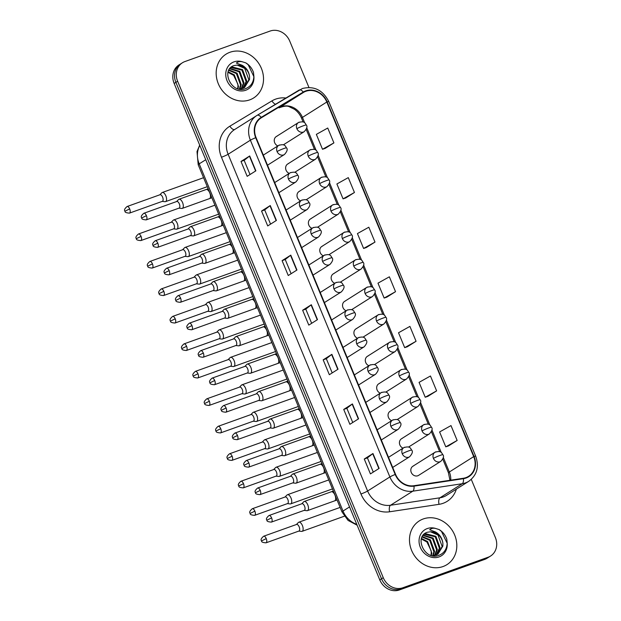<?xml version="1.0" encoding="UTF-8"?>
<svg xmlns="http://www.w3.org/2000/svg" width="621" height="621" viewBox="0 0 621 621"><rect width="100%" height="100%" fill="white"/><g stroke="black" fill="none" stroke-linecap="round" stroke-linejoin="round"><path stroke-width="0.93" d="M288.493 163.618A5.387 4.735 57.7 0 0 287.67 164.022A5.387 4.735 57.7 0 0 285.691 168.889A5.387 4.735 57.7 0 0 289.223 173.406M299.881 191.097A5.387 4.735 57.7 0 0 299.05 191.501A5.387 4.735 57.7 0 0 297.071 196.36A5.387 4.735 57.7 0 0 300.603 200.878M311.261 218.569A5.387 4.735 57.7 0 0 310.43 218.972A5.387 4.735 57.7 0 0 308.458 223.839A5.387 4.735 57.7 0 0 311.983 228.349M322.641 246.048A5.387 4.735 57.7 0 0 321.81 246.452A5.387 4.735 57.7 0 0 319.838 251.311A5.387 4.735 57.7 0 0 323.362 255.829M334.02 273.519A5.387 4.735 57.7 0 0 333.198 273.923A5.387 4.735 57.7 0 0 331.218 278.79A5.387 4.735 57.7 0 0 334.742 283.3M345.4 300.999A5.387 4.735 57.7 0 0 344.577 301.402A5.387 4.735 57.7 0 0 342.598 306.262A5.387 4.735 57.7 0 0 346.122 310.779M356.78 328.47A5.387 4.735 57.7 0 0 355.957 328.874A5.387 4.735 57.7 0 0 353.978 333.741A5.387 4.735 57.7 0 0 357.502 338.251M368.16 355.949A5.387 4.735 57.7 0 0 367.337 356.353A5.387 4.735 57.7 0 0 365.358 361.212A5.387 4.735 57.7 0 0 368.89 365.73M379.54 383.421A5.387 4.735 57.7 0 0 378.717 383.825A5.387 4.735 57.7 0 0 376.737 388.692A5.387 4.735 57.7 0 0 380.269 393.202M390.92 410.9A5.387 4.735 57.7 0 0 390.097 411.296A5.387 4.735 57.7 0 0 388.117 416.163A5.387 4.735 57.7 0 0 391.649 420.681M402.299 438.372A5.387 4.735 57.7 0 0 401.477 438.775A5.387 4.735 57.7 0 0 399.497 443.642A5.387 4.735 57.7 0 0 403.029 448.152M413.687 465.851A5.387 4.735 57.7 0 0 412.856 466.247A5.387 4.735 57.7 0 0 411.475 472.884A5.387 4.735 57.7 0 0 417.793 475.764A5.387 4.735 57.7 0 0 418.616 475.368L440.801 461.349A5.387 4.735 57.7 0 1 439.971 461.752A5.387 4.735 57.7 0 1 433.435 458.399A5.387 0.497 -22.5 0 1 440.095 455.418A5.387 0.497 157.5 0 1 442.897 454.735C441.663 453.47 441.842 450.178 435.042 452.235A5.387 4.735 57.7 0 0 433.435 458.399M277.113 136.146A5.387 4.735 57.7 0 0 276.291 136.55A5.387 4.735 57.7 0 0 274.311 141.409A5.387 4.735 57.7 0 0 277.843 145.927M229.987 52.257A25.872 22.744 57.7 0 0 226.028 54.182A25.872 22.744 57.7 0 0 219.376 86.032A25.872 22.744 57.7 0 0 249.712 99.865A25.872 22.744 57.7 0 0 253.671 97.939A25.872 22.744 57.7 0 0 260.323 66.09A25.872 22.744 57.7 0 0 229.987 52.257A25.872 22.744 57.7 0 0 226.028 54.182A25.872 22.744 57.7 0 0 219.376 86.032A25.872 22.744 57.7 0 0 249.712 99.865A25.872 22.744 57.7 0 0 253.671 97.939A25.872 22.744 57.7 0 0 260.323 66.09A25.872 22.744 57.7 0 0 229.987 52.257M423.297 518.939A25.872 22.744 57.7 0 0 419.338 520.864A25.872 22.744 57.7 0 0 412.686 552.713A25.872 22.744 57.7 0 0 443.014 566.546A25.872 22.744 57.7 0 0 446.973 564.621A25.872 22.744 57.7 0 0 453.625 532.771A25.872 22.744 57.7 0 0 423.297 518.939A25.872 22.744 57.7 0 0 419.338 520.864A25.872 22.744 57.7 0 0 412.686 552.713A25.872 22.744 57.7 0 0 443.014 566.546A25.872 22.744 57.7 0 0 446.973 564.621A25.872 22.744 57.7 0 0 453.625 532.771A25.872 22.744 57.7 0 0 423.297 518.939M305.889 91.279A17.248 15.16 -122.3 0 1 326.817 102.015L473.699 456.614A17.248 15.16 -122.3 0 1 468.56 476.338A17.248 15.16 -122.3 0 1 463.328 478.271L413.889 485.731A17.248 15.16 -122.3 0 1 395.554 474.343L256.062 137.583A17.248 15.16 -122.3 0 1 261.2 117.866A17.248 15.16 -122.3 0 1 261.449 117.711L303.498 92.413A17.248 15.16 -122.3 0 1 305.889 91.279M305.726 90.883A17.683 15.541 57.7 0 0 303.273 92.048L261.224 117.346A17.683 15.541 57.7 0 0 255.705 137.715L395.197 474.475A17.683 15.541 57.7 0 0 413.99 486.142L463.429 478.682A17.683 15.541 57.7 0 0 474.056 456.482L327.174 101.883A17.683 15.541 57.7 0 0 305.726 90.883M308.932 87.445L289.743 41.11A16.169 14.213 57.7 0 0 270.127 31.05L184.918 61.557A16.169 14.213 57.7 0 0 182.442 62.76L178.964 64.957A16.169 14.213 57.7 0 0 174.152 83.447L379.78 579.89A16.169 14.213 57.7 0 0 399.396 589.95L484.605 559.443L486.344 558.349A16.169 14.213 57.7 0 0 488.82 557.138A16.169 14.213 57.7 0 1 486.344 558.349L401.135 588.848L486.344 558.349L488.083 557.247A16.169 14.213 57.7 0 0 490.559 556.043A16.169 14.213 57.7 0 0 495.379 537.553L471.285 479.389M379.78 579.89L381.519 578.788A16.169 14.213 57.7 0 0 401.135 588.848A16.169 14.213 57.7 0 1 381.519 578.788L175.89 82.352L381.519 578.788L383.258 577.693A16.169 14.213 57.7 0 0 402.874 587.753L488.083 557.247M180.703 63.862A16.169 14.213 57.7 0 0 175.89 82.352A16.169 14.213 57.7 0 1 180.703 63.862M448.447 445.94L457.157 440.468L450.993 425.587L439.606 431.952L445.769 446.833L448.548 445.909M427.908 396.345L436.617 390.873L430.454 375.992L419.066 382.357L425.222 397.238L428.001 396.314M407.368 346.751L416.07 341.278L409.907 326.398L398.519 332.763L404.682 347.644L407.461 346.72M325.194 148.372L333.904 142.9L327.741 128.027L316.353 134.384L322.509 149.265L325.288 148.341M345.734 197.967L354.444 192.494L348.28 177.622L336.892 183.979L343.056 198.86L345.835 197.936M366.281 247.562L374.991 242.089L368.827 227.216L357.432 233.574L363.595 248.454L366.374 247.531M386.821 297.156L395.53 291.684L389.367 276.811L377.979 283.168L384.143 298.049L386.914 297.125M182.442 62.76A16.169 14.213 57.7 0 0 177.629 81.25L383.258 577.693M358.581 418.81L349.887 424.306L343.724 409.425L352.418 403.929L358.581 418.81M379.128 468.405L370.426 473.901L364.263 459.02L372.965 453.524L379.128 468.405M296.954 270.026L288.253 275.522L282.089 260.641L290.791 255.146L296.954 270.026M276.415 220.432L267.713 225.928L261.55 211.047L270.251 205.551L276.415 220.432M255.868 170.837L247.174 176.333L241.01 161.452L249.704 155.964L255.868 170.837M338.041 369.216L329.34 374.711L323.176 359.831L331.878 354.335L338.041 369.216M317.494 319.621L308.8 325.117L302.637 310.236L311.331 304.74L317.494 319.621M302.637 310.236L305.773 309.118L311.09 304.919A4.316 0.396 -22.5 0 1 311.331 304.74M323.176 359.831L326.32 358.713M332.196 372.903L326.312 358.697L331.63 354.506A4.316 0.396 -22.5 0 1 331.878 354.335M241.01 161.452L244.146 160.334L249.456 156.135A4.316 0.396 -22.5 0 1 249.704 155.964M261.55 211.047L264.693 209.929M270.57 224.127L264.686 209.914L270.003 205.73A4.316 0.396 -22.5 0 1 270.251 205.551M282.089 260.641L285.233 259.524M291.117 273.714L285.225 259.508L290.543 255.324A4.316 0.396 -22.5 0 1 290.791 255.146M364.263 459.02L367.407 457.894M373.283 472.092L367.399 457.887L372.716 453.695A4.316 0.396 -22.5 0 1 372.965 453.524M343.724 409.425L346.86 408.3L352.169 404.1A4.316 0.396 -22.5 0 1 352.418 403.929M395.53 291.684L384.143 298.049M374.991 242.089L363.595 248.454M354.444 192.494L343.056 198.86M333.904 142.9L322.509 149.265M416.07 341.278L404.682 347.644M436.617 390.873L425.222 397.238M457.157 440.468L445.769 446.833M311.657 323.308L305.773 309.103M250.03 174.532L244.146 160.319M352.744 422.497L346.86 408.292M484.605 559.443A16.169 14.213 57.7 0 0 487.081 558.24L490.559 556.043M162.197 201.398L165 201.693A4.852 2.274 -109.7 0 0 165.512 201.639A4.852 2.274 -109.7 0 0 165.729 201.538A4.852 2.274 -109.7 0 0 165.838 195.832A4.852 2.274 -109.7 0 0 162.244 192.502A4.852 2.274 -109.7 0 0 162.034 192.611A4.852 2.274 -109.7 0 0 161.809 192.782L159.838 194.8M129.688 208.928A3.501 1.638 -109.7 0 0 127.088 206.521C124.596 208.656 123.913 210.201 125.038 211.163L129.688 208.928A3.501 1.638 -109.7 0 1 129.455 213.119L162.368 201.336A3.501 1.638 -109.7 0 0 162.523 201.258A3.501 1.638 -109.7 0 0 162.601 197.144A3.501 1.638 -109.7 0 0 160.008 194.738A3.501 1.638 -109.7 0 0 159.853 194.808M178.933 208.151L181.743 208.454A4.852 2.274 -109.7 0 0 182.256 208.4A4.852 2.274 -109.7 0 0 182.465 208.291A4.852 2.274 -109.7 0 0 182.667 202.826A4.852 2.274 -109.7 0 0 178.98 199.263A4.852 2.274 -109.7 0 0 178.77 199.364A4.852 2.274 -109.7 0 0 178.553 199.543L176.574 201.553M146.424 215.689A3.501 1.638 -109.7 0 0 143.831 213.282C141.332 215.417 140.649 216.962 141.774 217.917L146.424 215.689A3.501 1.638 -109.7 0 1 146.191 219.881L179.112 208.089A3.501 1.638 -109.7 0 0 179.259 208.019A3.501 1.638 -109.7 0 0 179.337 203.898A3.501 1.638 -109.7 0 0 176.744 201.491A3.501 1.638 -109.7 0 0 176.589 201.569M173.577 228.87L176.387 229.172A4.852 2.274 -109.7 0 0 176.9 229.118A4.852 2.274 -109.7 0 0 177.109 229.009A4.852 2.274 -109.7 0 0 177.218 223.312A4.852 2.274 -109.7 0 0 173.624 219.981A4.852 2.274 -109.7 0 0 173.414 220.082A4.852 2.274 -109.7 0 0 173.197 220.261L171.217 222.271M141.068 236.399A3.501 1.638 -109.7 0 0 138.475 233.993C135.976 236.127 135.293 237.68 136.418 238.635L141.068 236.399A3.501 1.638 -109.7 0 1 140.835 240.591L173.748 228.807A3.501 1.638 -109.7 0 0 173.903 228.73A3.501 1.638 -109.7 0 0 173.981 224.616A3.501 1.638 -109.7 0 0 171.388 222.209A3.501 1.638 -109.7 0 0 171.233 222.287M184.957 256.349L187.767 256.644A4.852 2.274 -109.7 0 0 188.279 256.589A4.852 2.274 -109.7 0 0 188.489 256.489A4.852 2.274 -109.7 0 0 188.598 250.783A4.852 2.274 -109.7 0 0 185.004 247.453A4.852 2.274 -109.7 0 0 184.794 247.562A4.852 2.274 -109.7 0 0 184.577 247.732L182.597 249.751A3.501 1.638 -109.7 0 1 182.768 249.689A3.501 1.638 -109.7 0 1 185.361 252.095A3.501 1.638 -109.7 0 1 185.283 256.209A3.501 1.638 -109.7 0 1 185.128 256.287L152.215 268.07A3.501 1.638 -109.7 0 0 152.448 263.878A3.501 1.638 -109.7 0 0 149.855 261.472C147.356 263.607 146.672 265.151 147.798 266.114L152.448 263.878M196.337 283.82L199.147 284.123A4.852 2.274 -109.7 0 0 199.659 284.069A4.852 2.274 -109.7 0 0 199.869 283.96A4.852 2.274 -109.7 0 0 199.978 278.262A4.852 2.274 -109.7 0 0 196.383 274.932A4.852 2.274 -109.7 0 0 196.174 275.033A4.852 2.274 -109.7 0 0 195.957 275.212L193.977 277.222A3.501 1.638 -109.7 0 1 194.148 277.16A3.501 1.638 -109.7 0 1 196.748 279.566A3.501 1.638 -109.7 0 1 196.663 283.681A3.501 1.638 -109.7 0 1 196.515 283.758L163.595 295.542A3.501 1.638 -109.7 0 0 163.828 291.35A3.501 1.638 -109.7 0 0 161.235 288.944C158.735 291.078 158.052 292.631 159.178 293.586L163.828 291.35M207.717 311.3L210.527 311.595A4.852 2.274 -109.7 0 0 211.039 311.54A4.852 2.274 -109.7 0 0 211.249 311.439A4.852 2.274 -109.7 0 0 211.357 305.734A4.852 2.274 -109.7 0 0 207.771 302.404A4.852 2.274 -109.7 0 0 207.554 302.512A4.852 2.274 -109.7 0 0 207.336 302.683L205.357 304.701M175.207 318.829A3.501 1.638 -109.7 0 0 172.615 316.423C170.115 318.557 169.432 320.102 170.558 321.065L175.207 318.829A3.501 1.638 -109.7 0 1 174.975 323.021L207.895 311.237A3.501 1.638 -109.7 0 0 208.051 311.16A3.501 1.638 -109.7 0 0 208.128 307.046A3.501 1.638 -109.7 0 0 205.528 304.639A3.501 1.638 -109.7 0 0 205.38 304.709M190.313 235.631L193.123 235.926A4.852 2.274 -109.7 0 0 193.636 235.871A4.852 2.274 -109.7 0 0 193.845 235.77A4.852 2.274 -109.7 0 0 194.047 230.306A4.852 2.274 -109.7 0 0 190.36 226.735A4.852 2.274 -109.7 0 0 190.15 226.844A4.852 2.274 -109.7 0 0 189.933 227.022L187.953 229.033A3.501 1.638 -109.7 0 1 188.124 228.97A3.501 1.638 -109.7 0 1 190.725 231.377A3.501 1.638 -109.7 0 1 190.639 235.491A3.501 1.638 -109.7 0 1 190.492 235.569L157.571 247.352A3.501 1.638 -109.7 0 0 157.804 243.16A3.501 1.638 -109.7 0 0 155.211 240.754C152.712 242.889 152.029 244.433 153.154 245.396L157.804 243.16M201.693 263.102L204.503 263.405A4.852 2.274 -109.7 0 0 205.015 263.351A4.852 2.274 -109.7 0 0 205.225 263.242A4.852 2.274 -109.7 0 0 205.427 257.777A4.852 2.274 -109.7 0 0 201.747 254.214A4.852 2.274 -109.7 0 0 201.53 254.315A4.852 2.274 -109.7 0 0 201.313 254.494L199.333 256.504A3.501 1.638 -109.7 0 1 199.504 256.442A3.501 1.638 -109.7 0 1 202.104 258.848A3.501 1.638 -109.7 0 1 202.027 262.97A3.501 1.638 -109.7 0 1 201.872 263.04L168.951 274.831A3.501 1.638 -109.7 0 0 169.184 270.632A3.501 1.638 -109.7 0 0 166.591 268.233C164.091 270.368 163.408 271.913 164.534 272.867L169.184 270.632M213.081 290.581L215.883 290.876A4.852 2.274 -109.7 0 0 216.395 290.822A4.852 2.274 -109.7 0 0 216.605 290.721A4.852 2.274 -109.7 0 0 216.814 285.256A4.852 2.274 -109.7 0 0 213.127 281.686A4.852 2.274 -109.7 0 0 212.91 281.794A4.852 2.274 -109.7 0 0 212.692 281.973L210.713 283.983M180.564 298.111A3.501 1.638 -109.7 0 0 177.971 295.705C175.471 297.839 174.788 299.384 175.914 300.347L180.564 298.111A3.501 1.638 -109.7 0 1 180.331 302.303L213.251 290.519A3.501 1.638 -109.7 0 0 213.407 290.442A3.501 1.638 -109.7 0 0 213.484 286.328A3.501 1.638 -109.7 0 0 210.892 283.921A3.501 1.638 -109.7 0 0 210.736 283.999M249.58 76.585A12.187 10.712 57.7 0 0 237.16 65.096L234.024 65.578C220.447 69.606 231.237 93.934 244.938 88.881C250.659 86.855 253.632 82.609 253.873 76.127L253.484 72.416C252.017 68.294 249.471 65.12 245.831 62.884L242.369 61.797C240.032 61.2 238.029 61.626 236.368 63.07L242.19 65.275C246.405 67.689 248.874 71.454 249.58 76.585L249.549 79.41L244.573 87.491L239.364 89.098M231.043 67.278L231.959 66.897L242.601 69.653L246.785 81.157L243.129 88.252M230.764 67.526L241.911 70.088L246.095 81.592L242.741 88.407M228.163 71.764L234.319 74.885L238.495 86.389L237.959 88.756M237.579 88.632A12.187 10.712 57.7 0 0 237.859 84.145L233.628 75.32L228.016 72.3M228.939 69.909L237.075 73.138L241.258 84.642L239.791 89.075M228.722 70.336L236.384 73.581L240.568 85.077L239.326 89.09M229.925 68.426L239.838 71.399L244.022 82.896L241.538 88.787M229.661 68.768L239.147 71.834L243.331 83.338L241.111 88.881M237.16 65.096L244.674 68.341L248.858 79.845L244.224 87.701M245.831 62.884L248.19 64.7L253.857 76.631M442.889 543.266A12.187 10.712 57.7 0 0 430.469 531.786L427.326 532.259C413.757 536.288 424.547 560.616 438.247 555.562C443.961 553.536 446.941 549.29 447.174 542.808L446.786 539.098C445.327 534.984 442.781 531.801 439.132 529.566L435.678 528.479C433.342 527.889 431.339 528.308 429.67 529.752L435.492 531.956C439.715 534.37 442.175 538.135 442.889 543.266L442.851 546.092L437.883 554.173L432.674 555.779M424.353 533.959L425.269 533.579L435.911 536.334L440.087 547.838L436.431 554.933M424.073 534.207L435.22 536.769L439.404 548.273L436.051 555.089M421.473 538.446L427.621 541.566L431.805 553.07L431.269 555.438M430.881 555.314A12.187 10.712 57.7 0 0 431.168 550.827L426.93 542.009L421.317 538.981M422.249 536.591L430.384 539.828L434.568 551.324L433.093 555.756M422.032 537.018L429.693 540.262L433.877 551.766L432.635 555.772M423.235 535.108L433.147 538.081L437.331 549.585L434.84 555.469M422.971 535.449L432.457 538.516L436.641 550.02L434.421 555.562M430.469 531.786L437.976 535.023L442.16 546.527L437.533 554.382M439.132 529.566L441.492 531.382L447.167 543.313M219.104 338.771L221.907 339.074A4.852 2.274 -109.7 0 0 222.419 339.019A4.852 2.274 -109.7 0 0 222.629 338.911A4.852 2.274 -109.7 0 0 222.737 333.213A4.852 2.274 -109.7 0 0 219.151 329.883A4.852 2.274 -109.7 0 0 218.934 329.984A4.852 2.274 -109.7 0 0 218.716 330.162L216.737 332.173M186.587 346.301A3.501 1.638 -109.7 0 0 183.995 343.894C181.495 346.029 180.812 347.581 181.937 348.536L186.587 346.301A3.501 1.638 -109.7 0 1 186.354 350.492L219.275 338.709A3.501 1.638 -109.7 0 0 219.43 338.631A3.501 1.638 -109.7 0 0 219.508 334.517A3.501 1.638 -109.7 0 0 216.915 332.111A3.501 1.638 -109.7 0 0 216.76 332.188M230.484 366.25L233.286 366.545A4.852 2.274 -109.7 0 0 233.799 366.491A4.852 2.274 -109.7 0 0 234.016 366.39A4.852 2.274 -109.7 0 0 234.125 360.685A4.852 2.274 -109.7 0 0 230.531 357.354A4.852 2.274 -109.7 0 0 230.313 357.463A4.852 2.274 -109.7 0 0 230.096 357.634L228.117 359.652M197.967 373.78A3.501 1.638 -109.7 0 0 195.374 371.374C192.883 373.508 192.192 375.053 193.317 376.015L197.967 373.78A3.501 1.638 -109.7 0 1 197.734 377.972L230.655 366.188A3.501 1.638 -109.7 0 0 230.81 366.111A3.501 1.638 -109.7 0 0 230.888 361.996A3.501 1.638 -109.7 0 0 228.295 359.59A3.501 1.638 -109.7 0 0 228.14 359.66M241.864 393.722L244.666 394.024A4.852 2.274 -109.7 0 0 245.179 393.97A4.852 2.274 -109.7 0 0 245.396 393.861A4.852 2.274 -109.7 0 0 245.505 388.164A4.852 2.274 -109.7 0 0 241.911 384.834A4.852 2.274 -109.7 0 0 241.693 384.935A4.852 2.274 -109.7 0 0 241.476 385.113L239.496 387.124M209.347 401.251A3.501 1.638 -109.7 0 0 206.754 398.845C204.262 400.98 203.572 402.532 204.697 403.487L209.347 401.251A3.501 1.638 -109.7 0 1 209.114 405.443L242.035 393.66A3.501 1.638 -109.7 0 0 242.19 393.582A3.501 1.638 -109.7 0 0 242.268 389.468A3.501 1.638 -109.7 0 0 239.675 387.062A3.501 1.638 -109.7 0 0 239.52 387.139M224.46 318.053L227.263 318.356A4.852 2.274 -109.7 0 0 227.775 318.301A4.852 2.274 -109.7 0 0 227.992 318.193A4.852 2.274 -109.7 0 0 228.194 312.728A4.852 2.274 -109.7 0 0 224.507 309.165A4.852 2.274 -109.7 0 0 224.29 309.266A4.852 2.274 -109.7 0 0 224.072 309.444L222.093 311.455M191.943 325.583A3.501 1.638 -109.7 0 0 189.351 323.184C186.859 325.319 186.168 326.863 187.294 327.818L191.943 325.583A3.501 1.638 -109.7 0 1 191.71 329.774L224.631 317.991A3.501 1.638 -109.7 0 0 224.786 317.921A3.501 1.638 -109.7 0 0 224.864 313.799A3.501 1.638 -109.7 0 0 222.271 311.393A3.501 1.638 -109.7 0 0 222.116 311.47M235.84 345.532L238.643 345.827A4.852 2.274 -109.7 0 0 239.155 345.773A4.852 2.274 -109.7 0 0 239.372 345.672A4.852 2.274 -109.7 0 0 239.574 340.207A4.852 2.274 -109.7 0 0 235.887 336.636A4.852 2.274 -109.7 0 0 235.67 336.745A4.852 2.274 -109.7 0 0 235.452 336.924L233.473 338.934M203.323 353.062A3.501 1.638 -109.7 0 0 200.73 350.655C198.239 352.79 197.548 354.335 198.673 355.297L203.323 353.062A3.501 1.638 -109.7 0 1 203.09 357.254L236.011 345.47A3.501 1.638 -109.7 0 0 236.166 345.392A3.501 1.638 -109.7 0 0 236.244 341.278A3.501 1.638 -109.7 0 0 233.651 338.872A3.501 1.638 -109.7 0 0 233.496 338.95M247.22 373.004L250.022 373.306A4.852 2.274 -109.7 0 0 250.535 373.252A4.852 2.274 -109.7 0 0 250.752 373.143A4.852 2.274 -109.7 0 0 250.954 367.679A4.852 2.274 -109.7 0 0 247.267 364.116A4.852 2.274 -109.7 0 0 247.049 364.216A4.852 2.274 -109.7 0 0 246.832 364.395L244.86 366.406M214.711 380.533A3.501 1.638 -109.7 0 0 212.11 378.127C209.619 380.262 208.928 381.814 210.053 382.769L214.711 380.533A3.501 1.638 -109.7 0 1 214.478 384.725L247.391 372.942A3.501 1.638 -109.7 0 0 247.546 372.872A3.501 1.638 -109.7 0 0 247.624 368.75A3.501 1.638 -109.7 0 0 245.031 366.343A3.501 1.638 -109.7 0 0 244.876 366.421M253.244 421.201L256.046 421.496A4.852 2.274 -109.7 0 0 256.558 421.442A4.852 2.274 -109.7 0 0 256.776 421.341A4.852 2.274 -109.7 0 0 256.884 415.635A4.852 2.274 -109.7 0 0 253.29 412.305A4.852 2.274 -109.7 0 0 253.073 412.414A4.852 2.274 -109.7 0 0 252.856 412.585L250.884 414.603A3.501 1.638 -109.7 0 1 251.055 414.541A3.501 1.638 -109.7 0 1 253.647 416.947A3.501 1.638 -109.7 0 1 253.57 421.061A3.501 1.638 -109.7 0 1 253.415 421.139L220.502 432.922A3.501 1.638 -109.7 0 0 220.734 428.731A3.501 1.638 -109.7 0 0 218.134 426.324C215.642 428.459 214.951 430.004 216.077 430.966L220.734 428.731M264.624 448.673L267.426 448.975A4.852 2.274 -109.7 0 0 267.938 448.913A4.852 2.274 -109.7 0 0 268.156 448.812A4.852 2.274 -109.7 0 0 268.264 443.115A4.852 2.274 -109.7 0 0 264.67 439.784A4.852 2.274 -109.7 0 0 264.461 439.885A4.852 2.274 -109.7 0 0 264.236 440.064L262.264 442.074M232.114 456.202A3.501 1.638 -109.7 0 0 229.514 453.796C227.022 455.93 226.339 457.483 227.457 458.438L232.114 456.202A3.501 1.638 -109.7 0 1 231.881 460.394L264.794 448.61A3.501 1.638 -109.7 0 0 264.95 448.533A3.501 1.638 -109.7 0 0 265.027 444.419A3.501 1.638 -109.7 0 0 262.435 442.012A3.501 1.638 -109.7 0 0 262.279 442.09M276.003 476.152L278.806 476.447A4.852 2.274 -109.7 0 0 279.318 476.392A4.852 2.274 -109.7 0 0 279.535 476.291A4.852 2.274 -109.7 0 0 279.644 470.586A4.852 2.274 -109.7 0 0 276.05 467.256A4.852 2.274 -109.7 0 0 275.84 467.365A4.852 2.274 -109.7 0 0 275.623 467.535L273.644 469.554M243.494 483.681A3.501 1.638 -109.7 0 0 240.894 481.275C238.402 483.41 237.719 484.954 238.844 485.917L243.494 483.681A3.501 1.638 -109.7 0 1 243.261 487.873L276.174 476.09A3.501 1.638 -109.7 0 0 276.329 476.012A3.501 1.638 -109.7 0 0 276.407 471.898A3.501 1.638 -109.7 0 0 273.814 469.492A3.501 1.638 -109.7 0 0 273.659 469.561M287.383 503.623L290.193 503.926A4.852 2.274 -109.7 0 0 290.706 503.864A4.852 2.274 -109.7 0 0 290.915 503.763A4.852 2.274 -109.7 0 0 291.024 498.065A4.852 2.274 -109.7 0 0 287.43 494.735A4.852 2.274 -109.7 0 0 287.22 494.836A4.852 2.274 -109.7 0 0 287.003 495.015L285.023 497.025A3.501 1.638 -109.7 0 1 285.194 496.963A3.501 1.638 -109.7 0 1 287.787 499.369A3.501 1.638 -109.7 0 1 287.709 503.484A3.501 1.638 -109.7 0 1 287.554 503.561L254.641 515.345A3.501 1.638 -109.7 0 0 254.874 511.153A3.501 1.638 -109.7 0 0 252.281 508.746C249.782 510.881 249.099 512.434 250.224 513.388L254.874 511.153M298.763 531.102L301.573 531.397A4.852 2.274 -109.7 0 0 302.085 531.343A4.852 2.274 -109.7 0 0 302.295 531.242A4.852 2.274 -109.7 0 0 302.404 525.537A4.852 2.274 -109.7 0 0 298.81 522.207A4.852 2.274 -109.7 0 0 298.6 522.308A4.852 2.274 -109.7 0 0 298.383 522.486L296.403 524.504A3.501 1.638 -109.7 0 1 296.574 524.442A3.501 1.638 -109.7 0 1 299.167 526.849A3.501 1.638 -109.7 0 1 299.089 530.963A3.501 1.638 -109.7 0 1 298.942 531.04L266.021 542.824A3.501 1.638 -109.7 0 0 266.254 538.632A3.501 1.638 -109.7 0 0 263.661 536.226C261.162 538.36 260.478 539.905 261.604 540.868L266.254 538.632M258.6 400.483L261.402 400.778A4.852 2.274 -109.7 0 0 261.915 400.724A4.852 2.274 -109.7 0 0 262.132 400.623A4.852 2.274 -109.7 0 0 262.334 395.158A4.852 2.274 -109.7 0 0 258.647 391.587A4.852 2.274 -109.7 0 0 258.437 391.696A4.852 2.274 -109.7 0 0 258.212 391.874L256.24 393.885M226.091 408.013A3.501 1.638 -109.7 0 0 223.49 405.606C220.998 407.741 220.315 409.286 221.433 410.248L226.091 408.013A3.501 1.638 -109.7 0 1 225.858 412.204L258.771 400.421A3.501 1.638 -109.7 0 0 258.926 400.343A3.501 1.638 -109.7 0 0 259.004 396.229A3.501 1.638 -109.7 0 0 256.411 393.823A3.501 1.638 -109.7 0 0 256.256 393.9M269.98 427.954L272.782 428.257A4.852 2.274 -109.7 0 0 273.302 428.203A4.852 2.274 -109.7 0 0 273.512 428.094A4.852 2.274 -109.7 0 0 273.714 422.629A4.852 2.274 -109.7 0 0 270.026 419.066A4.852 2.274 -109.7 0 0 269.817 419.167A4.852 2.274 -109.7 0 0 269.599 419.346L267.62 421.356M237.47 435.484A3.501 1.638 -109.7 0 0 234.87 433.078C232.378 435.212 231.695 436.765 232.821 437.72L237.47 435.484A3.501 1.638 -109.7 0 1 237.238 439.676L270.151 427.892A3.501 1.638 -109.7 0 0 270.306 427.822A3.501 1.638 -109.7 0 0 270.383 423.701A3.501 1.638 -109.7 0 0 267.791 421.294A3.501 1.638 -109.7 0 0 267.635 421.372M281.36 455.434L284.17 455.729A4.852 2.274 -109.7 0 0 284.682 455.674A4.852 2.274 -109.7 0 0 284.892 455.573A4.852 2.274 -109.7 0 0 285.093 450.109A4.852 2.274 -109.7 0 0 281.406 446.538A4.852 2.274 -109.7 0 0 281.197 446.646A4.852 2.274 -109.7 0 0 280.979 446.825L279 448.836M248.85 462.963A3.501 1.638 -109.7 0 0 246.258 460.557C243.758 462.692 243.075 464.236 244.2 465.199L248.85 462.963A3.501 1.638 -109.7 0 1 248.617 467.155L281.53 455.372A3.501 1.638 -109.7 0 0 281.686 455.294A3.501 1.638 -109.7 0 0 281.763 451.18A3.501 1.638 -109.7 0 0 279.171 448.773A3.501 1.638 -109.7 0 0 279.015 448.851M292.739 482.905L295.549 483.208A4.852 2.274 -109.7 0 0 296.062 483.154A4.852 2.274 -109.7 0 0 296.271 483.045A4.852 2.274 -109.7 0 0 296.473 477.58A4.852 2.274 -109.7 0 0 292.786 474.017A4.852 2.274 -109.7 0 0 292.576 474.118A4.852 2.274 -109.7 0 0 292.359 474.297L290.38 476.307A3.501 1.638 -109.7 0 1 290.55 476.245A3.501 1.638 -109.7 0 1 293.143 478.651A3.501 1.638 -109.7 0 1 293.065 482.773A3.501 1.638 -109.7 0 1 292.918 482.843L259.997 494.627A3.501 1.638 -109.7 0 0 260.23 490.435A3.501 1.638 -109.7 0 0 257.637 488.028C255.138 490.163 254.455 491.716 255.58 492.67L260.23 490.435M304.119 510.384L306.929 510.679A4.852 2.274 -109.7 0 0 307.442 510.625A4.852 2.274 -109.7 0 0 307.651 510.524A4.852 2.274 -109.7 0 0 307.853 505.059A4.852 2.274 -109.7 0 0 304.166 501.489A4.852 2.274 -109.7 0 0 303.956 501.597A4.852 2.274 -109.7 0 0 303.739 501.776L301.759 503.786A3.501 1.638 -109.7 0 1 301.93 503.724A3.501 1.638 -109.7 0 1 304.531 506.131A3.501 1.638 -109.7 0 1 304.453 510.245A3.501 1.638 -109.7 0 1 304.298 510.322L271.377 522.106A3.501 1.638 -109.7 0 0 271.61 517.914A3.501 1.638 -109.7 0 0 269.017 515.508C266.518 517.642 265.835 519.187 266.96 520.15L271.61 517.914M326.817 102.015L302.458 117.4A17.248 15.16 57.7 0 0 281.538 106.672A17.248 15.16 57.7 0 0 279.139 107.806L279.101 107.829A9.703 4.626 -121 0 0 279.139 107.806L303.498 92.413M456.35 489.154A26.951 23.691 -122.3 0 1 443.083 503.313A26.951 23.691 -122.3 0 1 439.039 504.33L389.6 511.782A26.951 23.691 -122.3 0 1 360.956 493.998L221.464 157.237A26.951 23.691 -122.3 0 1 229.879 126.179L271.928 100.889A26.951 23.691 -122.3 0 1 285.916 98.025M463.429 478.682A5.387 2.399 81.4 0 1 462.234 483.72L439.963 497.794A21.564 18.948 57.7 0 0 443.208 496.979A21.564 18.948 57.7 0 0 446.507 495.372L468.777 481.298A21.564 18.948 -122.3 0 1 462.234 483.72L412.794 491.18A21.564 18.948 -122.3 0 1 389.879 476.951L250.387 140.191A5.387 0.497 -22.5 0 1 255.705 137.715M257.164 115.32L299.167 90.053A5.387 2.569 59 0 1 299.19 90.037A5.387 2.569 59 0 1 303.273 92.048M395.197 474.475A5.387 0.497 157.5 0 0 389.879 476.951L367.609 491.017A21.564 18.948 57.7 0 0 390.531 505.246L439.963 497.794A5.387 2.399 -98.6 0 0 439.039 504.33M413.99 486.142A5.387 2.399 81.4 0 1 412.794 491.18L390.531 505.246A5.387 2.399 -98.6 0 0 389.6 511.782M474.056 456.482A5.387 0.497 -22.5 0 1 475.694 456.194L328.812 101.588C322.85 90.045 314.04 85.69 302.396 88.516L257.141 115.335L234.544 129.603A21.564 18.948 57.7 0 0 228.124 154.256L250.387 140.191A21.564 18.948 -122.3 0 1 256.815 115.537A21.564 18.948 -122.3 0 1 257.125 115.343A5.387 2.569 59 0 1 257.141 115.335A5.387 2.569 59 0 1 261.224 117.346M328.812 101.588A5.387 0.497 157.5 0 0 327.174 101.883M177.629 81.25L174.152 83.447M402.874 587.753L399.396 589.95M221.464 157.237A5.387 0.497 -22.5 0 0 228.124 154.256L367.609 491.017A5.387 0.497 -22.5 0 1 360.956 493.998M229.879 126.179A5.387 2.569 -121 0 0 234.769 129.463M271.928 100.889A5.387 2.569 -121 0 0 275.592 104.235M450.737 480.173A17.248 15.16 57.7 0 0 449.34 471.999L443.278 457.374M473.699 456.614L449.34 471.999A9.703 0.893 -22.5 0 0 448.447 472.822L442.773 459.136M441.306 452.6L431.898 429.895M429.918 425.121L420.518 402.424M418.538 397.65L409.138 374.944M407.159 370.17L397.758 347.473M395.779 342.699L386.378 319.994M384.399 315.22L374.999 292.522M373.019 287.748L363.619 265.043M361.639 260.269L352.231 237.571M350.26 232.797L340.851 210.092M338.88 205.318L329.472 182.621M327.492 177.847L318.092 155.141M316.112 150.367L306.712 127.67M304.732 122.896L302.458 117.4A9.703 0.893 -22.5 0 0 301.565 118.223C299.982 114.512 297.614 111.532 294.455 109.28L289.378 106.796C287.376 105.632 283.952 105.974 279.101 107.829A9.703 4.626 -121 0 1 279.062 107.852M261.449 117.711L260.96 118.021M317.246 319.784L311.09 304.919M296.698 270.189L290.543 255.324M276.159 220.595L270.003 205.73M255.619 171L249.456 156.135M337.785 369.379L331.63 354.506M358.333 418.973L352.169 404.1M378.872 468.568L372.716 453.695M199.815 145.407A21.564 18.948 57.7 0 0 199.201 163.866L205.745 159.729M357.137 525.219L348.055 520.406L342.016 511.96L198.208 164.782A10.782 0.994 -22.5 0 1 199.201 163.866L343.009 511.044L349.553 506.915M342.016 511.96A10.782 0.994 -22.5 0 1 343.009 511.044A21.564 18.948 57.7 0 0 356.78 524.357M299.299 122.135A5.387 4.735 57.7 0 0 298.476 122.531C305.276 120.474 305.097 123.765 306.332 125.031A5.387 0.497 157.5 0 0 303.529 125.714A5.387 0.497 -22.5 0 0 296.869 128.694A5.387 4.735 57.7 0 0 303.405 132.048A5.387 4.735 57.7 0 0 304.228 131.652L283.331 144.856M276.291 136.55L298.476 122.531A5.387 4.735 57.7 0 0 296.869 128.694M279.512 144.988A5.387 4.735 57.7 0 0 278.689 145.392C285.489 143.335 285.311 146.618 286.553 147.883A5.387 0.497 157.5 0 0 283.743 148.574A5.387 0.497 -22.5 0 0 277.082 151.555A5.387 4.735 57.7 0 0 283.626 154.908A5.387 4.735 57.7 0 0 284.449 154.505L267.504 165.209M263.32 155.103L278.689 145.392A5.387 4.735 57.7 0 0 277.082 151.555M209.199 198.72A4.852 2.274 -109.7 0 0 209.432 198.666A4.852 2.274 -109.7 0 0 209.642 198.565A4.852 2.274 -109.7 0 0 209.634 192.588A4.852 2.274 -109.7 0 0 206.156 189.529L178.98 199.263M310.679 149.607A5.387 4.735 57.7 0 0 309.856 150.01C316.656 147.953 316.477 151.237 317.711 152.502A5.387 0.497 157.5 0 0 314.909 153.193A5.387 0.497 -22.5 0 0 308.249 156.174A5.387 4.735 57.7 0 0 314.785 159.527A5.387 4.735 57.7 0 0 315.615 159.123L294.711 172.327M287.67 164.022L309.856 150.01A5.387 4.735 57.7 0 0 308.249 156.174M322.058 177.086A5.387 4.735 57.7 0 0 321.236 177.482C328.035 175.425 327.857 178.716 329.091 179.981A5.387 0.497 157.5 0 0 326.289 180.664A5.387 0.497 -22.5 0 0 319.629 183.645A5.387 4.735 57.7 0 0 326.165 186.999A5.387 4.735 57.7 0 0 326.995 186.603L306.091 199.807M299.05 191.501L321.236 177.482A5.387 4.735 57.7 0 0 319.629 183.645M333.438 204.557A5.387 4.735 57.7 0 0 332.615 204.961C339.415 202.904 339.237 206.188 340.471 207.453A5.387 0.497 157.5 0 0 337.669 208.144A5.387 0.497 -22.5 0 0 331.009 211.124A5.387 4.735 57.7 0 0 337.545 214.478A5.387 4.735 57.7 0 0 338.375 214.074L317.471 227.278M310.43 218.972L332.615 204.961A5.387 4.735 57.7 0 0 331.009 211.124M344.818 232.037A5.387 4.735 57.7 0 0 343.995 232.433C350.795 230.375 350.617 233.667 351.859 234.932A5.387 0.497 157.5 0 0 349.049 235.615A5.387 0.497 -22.5 0 0 342.388 238.596A5.387 4.735 57.7 0 0 348.932 241.949A5.387 4.735 57.7 0 0 349.755 241.553L328.851 254.757M321.81 246.452L343.995 232.433A5.387 4.735 57.7 0 0 342.388 238.596M290.9 172.467A5.387 4.735 57.7 0 0 290.069 172.863C296.877 170.806 296.691 174.097 297.933 175.363A5.387 0.497 157.5 0 0 295.122 176.054A5.387 0.497 -22.5 0 0 288.462 179.027A5.387 4.735 57.7 0 0 295.006 182.38A5.387 4.735 57.7 0 0 295.829 181.984L278.891 192.681M274.699 182.574L290.069 172.863A5.387 4.735 57.7 0 0 288.462 179.027M220.579 226.199A4.852 2.274 -109.7 0 0 220.812 226.145A4.852 2.274 -109.7 0 0 221.022 226.036A4.852 2.274 -109.7 0 0 221.014 220.059A4.852 2.274 -109.7 0 0 217.536 217.008L190.36 226.735M302.28 199.939A5.387 4.735 57.7 0 0 301.449 200.342C308.257 198.285 308.07 201.569 309.312 202.834A5.387 0.497 157.5 0 0 306.502 203.525A5.387 0.497 -22.5 0 0 299.85 206.506A5.387 4.735 57.7 0 0 306.386 209.859A5.387 4.735 57.7 0 0 307.209 209.456L290.271 220.16M286.079 210.053L301.449 200.342A5.387 4.735 57.7 0 0 299.85 206.506M231.959 253.671A4.852 2.274 -109.7 0 0 232.192 253.616A4.852 2.274 -109.7 0 0 232.401 253.515A4.852 2.274 -109.7 0 0 232.394 247.538A4.852 2.274 -109.7 0 0 228.924 244.48L201.747 254.214M313.659 227.418A5.387 4.735 57.7 0 0 312.829 227.814C319.636 225.757 319.45 229.048 320.692 230.313A5.387 0.497 157.5 0 0 317.89 231.004A5.387 0.497 -22.5 0 0 311.23 233.977A5.387 4.735 57.7 0 0 317.766 237.331A5.387 4.735 57.7 0 0 318.589 236.935L301.651 247.632M297.459 237.525L312.829 227.814A5.387 4.735 57.7 0 0 311.23 233.977M243.339 281.15A4.852 2.274 -109.7 0 0 243.572 281.096A4.852 2.274 -109.7 0 0 243.789 280.987A4.852 2.274 -109.7 0 0 243.774 275.01A4.852 2.274 -109.7 0 0 240.304 271.959L213.127 281.686M242.369 61.797A15.424 13.553 57.7 0 0 233.97 61.875A15.424 13.553 57.7 0 0 227.022 80.652A15.424 13.553 57.7 0 0 245.722 90.247A15.424 13.553 57.7 0 0 253.873 76.127M435.678 528.479A15.424 13.553 57.7 0 0 427.279 528.556A15.424 13.553 57.7 0 0 420.324 547.334A15.424 13.553 57.7 0 0 439.031 556.928A15.424 13.553 57.7 0 0 447.174 542.808M356.198 259.508A5.387 4.735 57.7 0 0 355.375 259.912C362.175 257.855 361.996 261.138 363.238 262.404A5.387 0.497 157.5 0 0 360.428 263.094A5.387 0.497 -22.5 0 0 353.768 266.075A5.387 4.735 57.7 0 0 360.312 269.429A5.387 4.735 57.7 0 0 361.135 269.025L340.23 282.229M333.198 273.923L355.375 259.912A5.387 4.735 57.7 0 0 353.768 266.075M367.578 286.987A5.387 4.735 57.7 0 0 366.755 287.383C373.563 285.326 373.376 288.618 374.618 289.883A5.387 0.497 157.5 0 0 371.808 290.566A5.387 0.497 -22.5 0 0 365.148 293.547A5.387 4.735 57.7 0 0 371.692 296.9A5.387 4.735 57.7 0 0 372.515 296.504L351.61 309.708M344.577 301.402L366.755 287.383A5.387 4.735 57.7 0 0 365.148 293.547M378.965 314.459A5.387 4.735 57.7 0 0 378.135 314.863C384.942 312.805 384.756 316.089 385.998 317.354A5.387 0.497 157.5 0 0 383.188 318.045A5.387 0.497 -22.5 0 0 376.536 321.026A5.387 4.735 57.7 0 0 383.072 324.379A5.387 4.735 57.7 0 0 383.894 323.976L362.998 337.18M355.957 328.874L378.135 314.863A5.387 4.735 57.7 0 0 376.536 321.026M325.039 254.889A5.387 4.735 57.7 0 0 324.216 255.293C331.016 253.236 330.838 256.52 332.072 257.785A5.387 0.497 157.5 0 0 329.27 258.476A5.387 0.497 -22.5 0 0 322.61 261.457A5.387 4.735 57.7 0 0 329.146 264.81A5.387 4.735 57.7 0 0 329.968 264.406L313.031 275.111M308.847 265.004L324.216 255.293A5.387 4.735 57.7 0 0 322.61 261.457M254.719 308.621A4.852 2.274 -109.7 0 0 254.952 308.567A4.852 2.274 -109.7 0 0 255.169 308.466A4.852 2.274 -109.7 0 0 255.153 302.489A4.852 2.274 -109.7 0 0 251.684 299.431L224.507 309.165M336.419 282.369A5.387 4.735 57.7 0 0 335.596 282.765C342.396 280.708 342.218 283.999 343.452 285.264A5.387 0.497 157.5 0 0 340.65 285.947A5.387 0.497 -22.5 0 0 333.989 288.928A5.387 4.735 57.7 0 0 340.525 292.281A5.387 4.735 57.7 0 0 341.348 291.886L324.41 302.582M320.226 292.475L335.596 282.765A5.387 4.735 57.7 0 0 333.989 288.928M266.099 336.101A4.852 2.274 -109.7 0 0 266.331 336.046A4.852 2.274 -109.7 0 0 266.549 335.938A4.852 2.274 -109.7 0 0 266.533 329.961A4.852 2.274 -109.7 0 0 263.063 326.91L235.887 336.636M347.799 309.84A5.387 4.735 57.7 0 0 346.976 310.244C353.776 308.187 353.597 311.47 354.832 312.736A5.387 0.497 157.5 0 0 352.029 313.426A5.387 0.497 -22.5 0 0 345.369 316.407A5.387 4.735 57.7 0 0 351.905 319.761A5.387 4.735 57.7 0 0 352.736 319.357L335.79 330.061M331.606 319.955L346.976 310.244A5.387 4.735 57.7 0 0 345.369 316.407M277.486 363.572A4.852 2.274 -109.7 0 0 277.711 363.518A4.852 2.274 -109.7 0 0 277.929 363.417A4.852 2.274 -109.7 0 0 277.913 357.44A4.852 2.274 -109.7 0 0 274.443 354.381L247.267 364.116M390.345 341.93A5.387 4.735 57.7 0 0 389.514 342.334C396.322 340.277 396.136 343.568 397.378 344.834A5.387 0.497 157.5 0 0 394.568 345.517A5.387 0.497 -22.5 0 0 387.915 348.497A5.387 4.735 57.7 0 0 394.451 351.851A5.387 4.735 57.7 0 0 395.274 351.455L374.378 364.659M367.337 356.353L389.514 342.334A5.387 4.735 57.7 0 0 387.915 348.497M401.725 369.41A5.387 4.735 57.7 0 0 400.902 369.813C407.702 367.748 407.516 371.04 408.758 372.305A5.387 0.497 157.5 0 0 405.955 372.996A5.387 0.497 -22.5 0 0 399.295 375.977A5.387 4.735 57.7 0 0 405.831 379.33A5.387 4.735 57.7 0 0 406.654 378.926L385.757 392.13M378.717 383.825L400.902 369.813A5.387 4.735 57.7 0 0 399.295 375.977M413.105 396.881A5.387 4.735 57.7 0 0 412.282 397.285C419.082 395.228 418.903 398.519 420.138 399.784A5.387 0.497 157.5 0 0 417.335 400.467A5.387 0.497 -22.5 0 0 410.675 403.448A5.387 4.735 57.7 0 0 417.211 406.802A5.387 4.735 57.7 0 0 418.034 406.398L397.137 419.61M390.097 411.296L412.282 397.285A5.387 4.735 57.7 0 0 410.675 403.448M424.485 424.36A5.387 4.735 57.7 0 0 423.662 424.764C430.462 422.699 430.283 425.99 431.517 427.256A5.387 0.497 157.5 0 0 428.715 427.947A5.387 0.497 -22.5 0 0 422.055 430.927A5.387 4.735 57.7 0 0 428.591 434.281A5.387 4.735 57.7 0 0 429.422 433.877L408.517 447.081M401.477 438.775L423.662 424.764A5.387 4.735 57.7 0 0 422.055 430.927M435.864 451.832A5.387 4.735 57.7 0 0 435.042 452.235L412.856 466.247M359.179 337.319A5.387 4.735 57.7 0 0 358.356 337.715C365.156 335.658 364.977 338.95 366.211 340.215A5.387 0.497 157.5 0 0 363.409 340.898A5.387 0.497 -22.5 0 0 356.749 343.879A5.387 4.735 57.7 0 0 363.285 347.232A5.387 4.735 57.7 0 0 364.116 346.836L347.17 357.533M342.986 347.426L358.356 337.715A5.387 4.735 57.7 0 0 356.749 343.879M288.866 391.051A4.852 2.274 -109.7 0 0 289.091 390.997A4.852 2.274 -109.7 0 0 289.308 390.888A4.852 2.274 -109.7 0 0 289.293 384.911A4.852 2.274 -109.7 0 0 285.823 381.861L258.647 391.587M370.558 364.791A5.387 4.735 57.7 0 0 369.736 365.195C376.536 363.138 376.357 366.421 377.591 367.686A5.387 0.497 157.5 0 0 374.789 368.377A5.387 0.497 -22.5 0 0 368.129 371.358A5.387 4.735 57.7 0 0 374.673 374.711A5.387 4.735 57.7 0 0 375.495 374.308L358.55 385.012M354.366 374.905L369.736 365.195A5.387 4.735 57.7 0 0 368.129 371.358M300.246 418.523A4.852 2.274 -109.7 0 0 300.479 418.469A4.852 2.274 -109.7 0 0 300.688 418.368A4.852 2.274 -109.7 0 0 300.68 412.391A4.852 2.274 -109.7 0 0 297.203 409.332L270.026 419.066M381.938 392.27A5.387 4.735 57.7 0 0 381.115 392.666C387.915 390.609 387.737 393.9 388.979 395.166A5.387 0.497 157.5 0 0 386.169 395.849A5.387 0.497 -22.5 0 0 379.509 398.829A5.387 4.735 57.7 0 0 386.052 402.183A5.387 4.735 57.7 0 0 386.875 401.787L369.93 412.484M365.746 402.377L381.115 392.666A5.387 4.735 57.7 0 0 379.509 398.829M311.626 446.002A4.852 2.274 -109.7 0 0 311.858 445.948A4.852 2.274 -109.7 0 0 312.068 445.839A4.852 2.274 -109.7 0 0 312.06 439.862A4.852 2.274 -109.7 0 0 308.583 436.811L281.406 446.538M393.318 419.742A5.387 4.735 57.7 0 0 392.495 420.145C399.303 418.088 399.117 421.372 400.359 422.637A5.387 0.497 157.5 0 0 397.549 423.328A5.387 0.497 -22.5 0 0 390.888 426.309A5.387 4.735 57.7 0 0 397.432 429.662A5.387 4.735 57.7 0 0 398.255 429.258L381.317 439.963M377.126 429.856L392.495 420.145A5.387 4.735 57.7 0 0 390.888 426.309M323.005 473.474A4.852 2.274 -109.7 0 0 323.238 473.419A4.852 2.274 -109.7 0 0 323.448 473.318A4.852 2.274 -109.7 0 0 323.44 467.341A4.852 2.274 -109.7 0 0 319.962 464.283L292.786 474.017M404.706 447.221A5.387 4.735 57.7 0 0 403.875 447.617C410.683 445.56 410.497 448.851 411.739 450.116A5.387 0.497 157.5 0 0 408.928 450.799A5.387 0.497 -22.5 0 0 402.268 453.78A5.387 4.735 57.7 0 0 408.812 457.134A5.387 4.735 57.7 0 0 409.635 456.738L392.697 467.434M388.505 457.328L403.875 447.617A5.387 4.735 57.7 0 0 402.268 453.78M334.385 500.953A4.852 2.274 -109.7 0 0 334.618 500.899A4.852 2.274 -109.7 0 0 334.828 500.79A4.852 2.274 -109.7 0 0 334.82 494.813A4.852 2.274 -109.7 0 0 331.35 491.762L304.166 501.489M468.777 481.298C477.021 475.135 479.327 466.767 475.694 456.194M439.699 451.708L431.393 431.657M428.319 424.228L420.013 404.186M416.939 396.757L408.634 376.706M405.56 369.278L397.254 349.235M394.18 341.806L385.874 321.756M382.8 314.327L374.494 294.284M371.412 286.855L363.114 266.805M360.033 259.376L351.734 239.333M348.653 231.905L340.347 211.854M337.273 204.425L328.967 184.383M325.893 176.954L317.587 156.903M314.513 149.475L306.207 129.432M303.133 122.003L301.565 118.223M449.946 480.289L448.447 472.822M198.208 164.782L197.012 151.563L199.69 145.12M207.282 186.688L165.512 201.639M306.332 125.031C307.62 126.443 306.921 128.648 304.228 131.652M203.564 177.707L162.244 192.502M127.088 206.521L160.008 194.738M129.455 213.119C126.148 212.887 124.674 212.235 125.038 211.163M208.151 188.792L206.156 189.529M182.256 208.4L211.87 197.757M143.831 213.282L176.744 201.491M146.191 219.881C142.884 219.648 141.417 218.996 141.774 217.917M286.553 147.883C287.841 149.296 287.135 151.501 284.449 154.505M218.662 214.16L176.9 229.118M317.711 152.502C319 153.915 318.301 156.119 315.615 159.123M214.944 205.186L173.624 219.981M138.475 233.993L171.388 222.209M140.835 240.591C137.528 240.366 136.053 239.714 136.418 238.635M230.042 241.639L188.279 256.589M329.091 179.981C330.38 181.394 329.681 183.599 326.995 186.603M226.323 232.658L185.004 247.453M149.855 261.472L182.768 249.689M152.215 268.07C148.908 267.837 147.441 267.185 147.798 266.114M241.429 269.11L199.659 284.069M340.471 207.453C341.76 208.866 341.061 211.07 338.375 214.074M237.711 260.137L196.383 274.932M161.235 288.944L194.148 277.16M163.595 295.542C160.288 295.317 158.821 294.665 159.178 293.586M252.809 296.59L211.039 311.54M351.859 234.932C353.139 236.345 352.441 238.549 349.755 241.553M249.091 287.608L207.771 302.404M172.615 316.423L205.528 304.639M174.975 323.021C171.675 322.788 170.201 322.136 170.558 321.065M219.539 216.263L217.536 217.008M193.636 235.871L223.25 225.229M155.211 240.754L188.124 228.97M157.571 247.352C154.264 247.119 152.797 246.467 153.154 245.396M297.933 175.363C299.221 176.775 298.515 178.98 295.829 181.984M230.919 243.743L228.924 244.48M205.015 263.351L234.629 252.708M166.591 268.233L199.504 256.442M168.951 274.831C165.652 274.598 164.177 273.946 164.534 272.867M309.312 202.834C310.601 204.247 309.902 206.451 307.209 209.456M242.299 271.214L240.304 271.959M216.395 290.822L246.009 280.18M177.971 295.705L210.892 283.921M180.331 302.303C177.032 302.07 175.557 301.418 175.914 300.347M320.692 230.313C321.981 231.726 321.282 233.931 318.589 236.935M264.189 324.061L222.419 339.019M363.238 262.404C364.527 263.816 363.821 266.021 361.135 269.025M260.471 315.088L219.151 329.883M183.995 343.894L216.915 332.111M186.354 350.492C183.055 350.267 181.58 349.615 181.937 348.536M275.569 351.54L233.799 366.491M374.618 289.883C375.907 291.288 375.2 293.5 372.515 296.504M271.851 342.559L230.531 357.354M195.374 371.374L228.295 359.59M197.734 377.972C194.435 377.739 192.96 377.087 193.317 376.015M286.949 379.012L245.179 393.97M385.998 317.354C387.287 318.767 386.588 320.972 383.894 323.976M283.23 370.038L241.911 384.834M206.754 398.845L239.675 387.062M209.114 405.443C205.815 405.218 204.34 404.566 204.697 403.487M253.679 298.693L251.684 299.431M227.775 318.301L257.389 307.659M189.351 323.184L222.271 311.393M191.71 329.774C188.411 329.549 186.937 328.897 187.294 327.818M332.072 257.785C333.361 259.198 332.662 261.402 329.968 264.406M265.058 326.165L263.063 326.91M239.155 345.773L268.769 335.13M200.73 350.655L233.651 338.872M203.09 357.254C199.791 357.021 198.316 356.369 198.673 355.297M343.452 285.264C344.74 286.677 344.042 288.881 341.348 291.886M276.438 353.644L274.443 354.381M250.535 373.252L280.156 362.61M212.11 378.127L245.031 366.343M214.478 384.725C211.171 384.5 209.696 383.848 210.053 382.769M354.832 312.736C356.12 314.148 355.422 316.353 352.736 319.357M298.328 406.491L256.558 421.442M397.378 344.834C398.666 346.239 397.968 348.451 395.274 351.455M294.61 397.51L253.29 412.305M218.134 426.324L251.055 414.541M220.502 432.922C217.195 432.69 215.72 432.037 216.077 430.966M309.708 433.963L267.938 448.913M408.758 372.305C410.046 373.718 409.348 375.922 406.654 378.926M305.99 424.989L264.67 439.784M229.514 453.796L262.435 442.012M231.881 460.394C228.575 460.169 227.1 459.509 227.457 458.438M321.088 461.442L279.318 476.392M420.138 399.784C421.426 401.189 420.728 403.402 418.034 406.398M317.37 452.461L276.05 467.256M240.894 481.275L273.814 469.492M243.261 487.873C239.954 487.64 238.48 486.988 238.844 485.917M332.468 488.913L290.706 503.864M431.517 427.256C432.806 428.669 432.107 430.873 429.422 433.877M328.75 479.94L287.43 494.735M252.281 508.746L285.194 496.963M254.641 515.345C251.334 515.12 249.867 514.46 250.224 513.388M344.329 516.214L302.085 531.343M442.897 454.735C444.186 456.14 443.487 458.352 440.801 461.349M340.129 507.411L298.81 522.207M263.661 536.226L296.574 524.442M266.021 542.824C262.714 542.591 261.247 541.939 261.604 540.868M287.818 381.115L285.823 381.861M261.915 400.724L291.536 390.081M223.49 405.606L256.411 393.823M225.858 412.204C222.551 411.971 221.076 411.319 221.433 410.248M366.211 340.215C367.5 341.628 366.801 343.832 364.116 346.836M299.198 408.595L297.203 409.332M273.302 428.203L302.916 417.56M234.87 433.078L267.791 421.294M237.238 439.676C233.931 439.451 232.456 438.799 232.821 437.72M377.591 367.686C378.88 369.099 378.181 371.304 375.495 374.308M310.578 436.066L308.583 436.811M284.682 455.674L314.296 445.032M246.258 460.557L279.171 448.773M248.617 467.155C245.311 466.922 243.843 466.27 244.2 465.199M388.979 395.166C390.26 396.578 389.561 398.783 386.875 401.787M321.957 463.545L319.962 464.283M296.062 483.154L325.676 472.511M257.637 488.028L290.55 476.245M259.997 494.627C256.69 494.401 255.223 493.749 255.58 492.67M400.359 422.637C401.647 424.05 400.941 426.254 398.255 429.258M333.345 491.017L331.35 491.762M307.442 510.625L337.056 499.983M269.017 515.508L301.93 503.724M271.377 522.106C268.07 521.873 266.603 521.221 266.96 520.15M411.739 450.116C413.027 451.521 412.321 453.734 409.635 456.738"/></g></svg>
